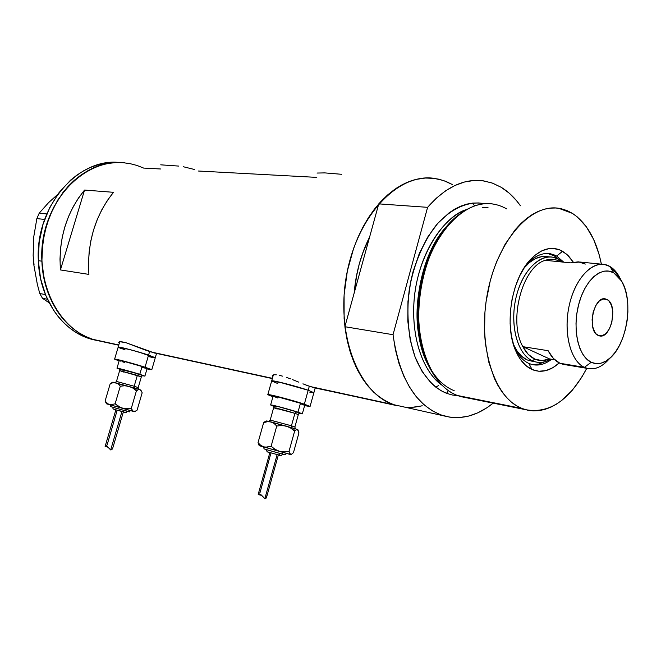 <?xml version="1.0" encoding="UTF-8"?>
<svg xmlns="http://www.w3.org/2000/svg" width="661" height="661" viewBox="0 0 661 661"><rect width="100%" height="100%" fill="white"/><g stroke="black" fill="none" stroke-linecap="round" stroke-linejoin="round"><path stroke-width="0.99" d="M149.593 351.602L148.576 355.073L155.285 357.733L148.576 355.073L149.593 351.602M309.307 386.255L308.191 390.254L313.884 392.692L308.191 390.254L309.307 386.255M119.277 343.307L118.724 342.324L119.616 341.679L125.854 342.662L146.916 350.652L156.467 353.437M306.671 385.289L314.578 387.875L393.378 404.598L309.935 386.478L302.936 383.826L306.671 385.289M298.888 382.19L294.682 380.496L298.888 382.19M292.55 379.654L294.682 380.496L292.55 379.654M286.345 377.357L290.435 378.836L286.345 377.357M279.132 375.274L282.52 376.142L279.132 375.274M274.15 374.746L276.306 374.812L274.15 374.746M272.258 375.473L272.811 376.877M178.784 166.085L160.722 164.829M194.491 169.497L183.428 166.762M341.613 174.289L324.84 172.901L317.04 173.05M433.616 178.263C414.43 176.247 396.137 184.783 378.761 203.869L427.601 207.331L393.031 334.706L344.885 326.716L354.172 293.038C355.899 272.671 361.046 253.998 369.615 237.018L362.402 253.898L359.311 263.747L356.874 273.918L354.172 293.038L344.885 326.716L347.306 341.002L350.991 354.379L355.841 366.599L361.757 377.472L368.615 386.825L376.266 394.518L384.57 400.467L393.378 404.598C358.584 393.022 335.705 334.796 346.48 275.554C356.89 216.23 397.765 173.24 433.616 178.263L443.415 180.478L452.686 184.7L446.01 181.436L439.036 179.222L431.831 178.09L424.445 178.065L416.959 179.189L409.448 181.445L401.995 184.849L394.667 189.376L387.553 195.003L380.736 201.671L374.283 209.33L368.284 217.907L362.806 227.31L357.915 237.448L353.676 248.206L347.339 271.101L344.1 294.946L344.108 318.652L345.331 330.112L347.339 341.134L350.107 351.602L353.585 361.41L357.741 370.457L362.509 378.646L367.838 385.9L373.663 392.171L379.901 397.393L386.503 401.549L393.378 404.598L443.564 415.802C416.405 406.532 399.558 379.497 393.031 334.706L344.885 326.716C351.693 370.02 368.788 396.286 396.154 405.499L312.455 387.305M198.184 171.009L316.809 177.388M143.66 168.076L160.648 168.993M143.718 168.109L137.042 165.473L130.118 163.655L123.012 162.689L115.799 162.598L108.536 163.383L101.307 165.06L94.184 167.621L87.235 171.05L80.551 175.33L74.189 180.412L68.223 186.253L62.729 192.805L53.401 207.752L46.625 224.633L42.734 242.711L41.891 261.194L44.13 279.264L49.327 296.136L57.201 311.1L62.035 317.677L67.381 323.56L73.181 328.707L79.378 333.061L85.905 336.598L92.68 339.291L101.877 341.53L95.473 340.134C66.439 332.698 43.039 299.805 41.891 261.194L38.338 260.657C39.495 299.136 62.878 331.929 91.887 339.357L96.861 340.498L89.095 338.515L82.328 335.821L75.808 332.293L69.62 327.947L63.811 322.824L58.474 316.958L53.648 310.397L45.774 295.484L40.585 278.669L38.338 260.657L41.891 261.194C38.545 206.323 82.716 156.483 124.706 162.837C89.4 158.648 51.715 191.5 43.609 237.084C35.14 282.594 58.532 328.641 92.738 339.308L118.782 344.968L92.738 339.308L85.963 336.623L79.436 333.094L73.239 328.748L67.43 323.609L62.076 317.734L57.243 311.166L49.36 296.211L44.155 279.347L41.899 261.285L41.924 252.039L44.287 233.655L49.641 216.073L57.73 200.06L68.174 186.311L74.131 180.461L80.485 175.372L87.178 171.092L94.118 167.654L101.24 165.085L108.47 163.391L115.733 162.598L122.946 162.68L130.052 163.639L136.976 165.448M272.406 378.332L150.08 351.759L272.406 378.332M118.798 342.662L119.616 341.679L121.087 341.646L125.854 342.662L154.947 353.164M84.55 190.062L113.494 192.31C95.134 215.346 86.938 242.711 88.913 274.398L60.432 269.936C58.383 239.084 66.422 212.462 84.55 190.062L113.494 192.31L107.272 200.622L101.811 209.777L97.208 219.642L93.515 230.086L90.813 240.943L89.128 252.064L88.5 263.268L88.913 274.398L60.432 269.936L84.55 190.062L60.432 269.936L59.986 259.095L60.581 248.189L62.217 237.373L64.869 226.806L68.488 216.651L73.024 207.05L78.411 198.143L84.55 190.062M422.222 405.771L414.951 407.11L407.672 407.374M279.942 375.547L279.264 375.308M277.703 383.529L271.663 380.976C270.242 379.455 296.045 385.991 308.191 390.254L284.982 383.463L271.654 380.934L277.703 383.529L271.654 380.934L277.984 381.785L308.191 390.254L304.333 404.16L310.075 406.449L304.605 405.656L310.075 406.515L304.333 404.16L308.191 390.254C296.045 385.991 270.242 379.455 271.663 380.976L267.829 394.617M309.91 392.37L311.975 392.725L309.91 392.37M313.859 392.791L308.191 390.254L313.859 392.791M125.144 349.909L118.145 347.149C117.171 346.067 137.257 351.288 148.576 355.073L131.184 349.917L118.195 347.075L114.609 359.121M118.269 347.281L120.492 348.289L118.269 347.281M148.444 356.56L153.03 357.576L148.444 356.56M155.269 357.791L148.576 355.073L145.032 367.21L151.79 369.73L147.006 368.921L151.716 369.656L145.032 367.21L148.576 355.073C137.257 351.288 117.171 346.067 118.145 347.149L124.747 348.264L138.496 351.966L155.269 357.791M49.178 302.812L42.511 298.334L47.427 299.251L42.511 298.334L39.767 293.534L37.322 284.263L33.893 265.185L33.149 255.485L33.81 236.481L36.851 218.593L44.634 219.444L36.851 218.593L39.222 213.164L48.526 202.687L57.705 194.425L48.526 202.687L39.222 213.164L46.774 213.949L39.222 213.164L36.851 218.593L33.81 236.481L33.149 255.485L33.893 265.185L37.322 284.263L39.767 293.534L45.402 294.566L39.767 293.534L42.511 298.334L49.178 302.812M34.033 264.623L33.149 255.485M54.516 197.532L57.515 194.689M119.724 162.54C78.097 157.235 35.041 206.62 38.338 260.657L39.173 242.24L43.056 224.228L49.806 207.405L59.126 192.508L70.562 180.156L76.916 175.099L83.592 170.835L90.532 167.415L97.646 164.87L104.868 163.193L112.122 162.408L119.327 162.507M556.645 256.047C547.333 251.106 537.823 253.386 528.114 262.88L525.33 266.028C533.303 256.534 541.623 252.444 550.299 253.741L556.645 256.047L554.166 255.807L547.655 253.477L554.166 255.807L556.645 256.047L563.759 262.169L556.645 256.047L562.618 251.263L556.645 256.047M514.159 346.719L514.258 346.942C517.968 355.18 522.826 360.666 528.841 363.418L532.047 369.532C525.437 366.549 520.083 360.518 516.001 351.454C503.707 325.526 511.573 277.827 531.295 258.674C541.987 248.23 552.431 245.768 562.618 251.263L568.559 255.964L573.31 262.144L566.799 254.287L559.388 249.726L552.546 248.379L549.002 248.602L541.83 250.833L534.79 255.419L528.172 262.21L525.107 266.358L519.637 275.959L515.241 286.973L512.11 298.937L510.375 311.364L510.11 323.708L511.333 335.458L513.961 346.133L517.877 355.304L520.273 359.204L525.776 365.475L532.047 369.532L528.841 363.418C522.768 360.642 517.877 355.073 514.159 346.719M535.542 361.898L527.181 359.939C521.463 357.312 516.861 352.065 513.357 344.216L517.092 351.024L521.802 356.419L527.181 359.939L532.452 360.823C538.409 363.385 544.515 362.823 550.762 359.13C545.655 362.17 540.582 363.087 535.542 361.898L532.452 360.823L527.181 359.939L532.94 361.46M547.696 256.716L541.656 256.625L535.493 258.575L529.461 262.524L523.884 268.242C531.411 259.286 539.277 255.435 547.482 256.675M454.19 390.684C442.465 386.173 425.568 371.738 418.834 335.342C411.696 298.747 426.246 245.479 448.844 224.137C417.05 254.617 406.912 329.624 429.336 366.995M482.613 207.43L488.082 207.761M450.323 222.6C433.74 239.712 423.139 264.532 418.512 297.07C416.496 328.616 420.446 352.544 430.344 368.855C407.118 330.839 417.578 253.502 450.323 222.6M448.356 390.601L446.547 393.295C436.648 389.329 424.635 379.596 415.414 357.857C408.977 340.365 406.061 316.338 409.225 289.964C413.745 263.582 424.222 239.811 437.202 223.996C454.892 204.91 472.235 201.184 484.463 203.737L478.82 202.952L472.855 203.067L466.823 204.125L460.775 206.141L454.768 209.107L448.877 213.007L437.673 223.459L427.659 237.142L419.297 253.518L412.976 271.902L410.688 281.594L407.961 301.449L407.812 321.188L410.208 339.928L415.034 356.866L422.015 371.317L430.823 382.711L435.789 387.148L441.044 390.676L446.547 393.295L448.356 390.601M466.129 209.719C444.969 215.56 417.058 254.725 413.984 301.705C411.183 348.008 428.634 376.506 442.102 385.28C421.412 370.738 409.531 332.119 414.951 292.484C420.297 252.833 442.159 218.427 466.129 209.719M492.569 203.943C463.617 199.341 430.286 235.572 421.181 285.618C411.77 335.59 429.295 385.297 457.329 395.468L460.8 396.617L525.396 409.63L521.983 408.465L457.329 395.468L521.983 408.465C494.411 398.203 477.515 346.414 487.306 294.046C496.799 241.595 530.13 203.547 558.595 208.265L572.409 213.371C586.828 223.021 596.486 239.951 601.386 264.16L599.081 254.411L593.603 239.365L586.307 226.723L577.392 216.998L572.409 213.371L567.146 210.636L561.627 208.835L555.909 207.992L550.043 208.141L544.094 209.281L538.12 211.437L532.171 214.585L526.313 218.725L520.62 223.806L515.142 229.797L505.103 244.281L496.659 261.607L493.172 271.109L490.214 281.032L486.075 301.713L484.926 312.232L484.563 333.037L485.331 343.092L488.727 361.947L494.42 378.48L498.047 385.669L502.12 392.047L506.607 397.55L511.449 402.144L516.588 405.788L521.983 408.465L527.552 410.167L533.262 410.886L539.046 410.63L544.846 409.423L550.605 407.292L556.281 404.268L561.825 400.384L572.302 390.263L581.705 377.332L586.778 368.301C569.65 400.326 549.184 414.1 525.396 409.63M444.035 180.693L434.921 178.437L425.469 178.007L415.835 179.453L406.176 182.8L396.666 188.021L387.47 195.078L378.761 203.869L427.601 207.331C445.043 187.517 463.287 178.644 482.332 180.693L492.04 182.965L501.212 187.303C508.449 191.731 514.861 197.879 520.438 205.769L516.398 200.531L509.16 193.128L501.212 187.303L492.652 183.18L483.621 180.866L474.234 180.445L464.65 181.965L455.032 185.444L445.531 190.88L436.326 198.201L427.601 207.331L393.031 334.706L395.361 349.487L398.947 363.302L403.697 375.919L409.523 387.123L416.29 396.74L423.858 404.631L432.087 410.704L440.813 414.901L449.885 417.19L459.155 417.587L468.467 416.124L477.68 412.869L486.653 407.92L493.172 403.136C477.118 416.083 460.585 420.305 443.564 415.802M411.853 407.358L421.222 406.019M438.507 385.561L435.83 387.181M458.098 395.757L452.223 394.989L446.547 393.295M474.515 205.877L472.565 203.092M378.761 203.869L369.615 237.018L378.761 203.869M354.172 293.038L369.615 237.018L354.172 293.038L356.056 278.231L359.311 263.747L363.872 249.908L369.615 237.018C361.046 253.998 355.899 272.671 354.172 293.038M559.231 362.93L552.836 367.698L545.846 370.623L538.822 371.251L532.047 369.532C541.161 373.201 550.225 371.003 559.231 362.93M457.329 395.468C447.34 391.56 438.871 383.644 431.914 371.73C406.011 330.492 420.313 243.777 457.652 215.626C474.714 202.34 491.049 200.093 506.665 208.893M532.212 364.566L538.575 364.153L544.937 361.691L538.979 364.062L532.212 364.566M559.156 259.599L554.166 255.807L559.156 259.599M551.605 359.27C545.135 364.294 538.616 366.045 532.031 364.517L528.841 363.418C536.368 366.541 543.962 365.161 551.605 359.27M621.571 281.065L618.721 275.769L610.012 266.54L613.871 272.927L621.571 281.065C634.18 300.904 626.752 345.992 608.682 359.204C602.749 363.798 596.924 364.822 591.215 362.278L584.407 367.342C590.901 370.185 597.494 368.995 604.212 363.79L609.764 358.303C602.609 366.698 595.148 370.061 587.373 368.4L584.407 367.342L559.908 363.261L565.436 364.74M607.12 299.54L602.815 299.02L607.12 299.54L608.847 300.887L611.508 305.374L612.813 311.661L611.863 322.345L609.45 328.773L605.98 333.508L601.981 335.829L598.04 335.367C586.58 330.657 593.776 295.467 605.468 298.929L607.12 299.54C618.423 304.787 611.061 339.424 599.378 335.854L596.28 334.086L594.768 332.153L592.669 326.658L592.091 319.717L593.124 312.405L595.611 305.886L599.155 301.152L603.196 298.937L607.12 299.54M563.445 364.442L559.908 363.261L553.431 358.477L548.126 350.702L522.843 346.661L549.506 358.923L554.769 359.791L549.506 358.923C544.424 361.113 539.508 361.162 534.749 359.072L532.452 360.823C518.1 354.643 510.036 327.245 515.398 300.515C520.595 273.745 537.856 254.32 552.803 257.195L558.702 259.335L560.503 261.847L556.488 260.013L552.844 259.294L545.275 260.318C550.473 258.567 555.364 258.972 559.966 261.525L558.702 259.335L562.47 262.045L558.702 259.335C544.003 250.626 523.867 267.027 516.629 295.137C509.168 323.138 517.009 354.263 532.452 360.823L534.749 359.072L542.003 360.609L549.506 358.923L522.843 346.661L528.213 354.337L534.749 359.072C530.006 356.882 526.032 352.751 522.843 346.661C508.02 320.932 522.364 266.424 545.275 260.318C522.364 266.424 508.02 320.932 522.843 346.661L548.126 350.702C551.282 356.874 555.207 361.063 559.908 363.261L584.407 367.342C570.889 361.294 563.486 334.144 568.782 307.605C573.922 281.008 590.405 261.665 604.509 264.466L610.012 266.54C614.424 269.201 618.027 273.637 620.819 279.851M585.324 264.07L578.268 261.822L570.749 262.871L545.275 260.318L570.749 262.871L579.763 262.012L602.014 264.218M613.871 272.927L609.145 271.15L604.113 271.134L598.982 272.927L593.942 276.463L589.199 281.644L584.944 288.254L581.366 296.054L578.615 304.721L576.805 313.901L576.004 323.221L576.26 332.285L577.54 340.729L579.796 348.215L582.919 354.445L586.786 359.187L591.215 362.278L596.048 363.608L601.08 363.17L606.12 360.989L610.979 357.188L615.49 351.908L619.481 345.364L622.827 337.812L625.397 329.517L627.107 320.783L627.892 311.918L627.743 303.234L626.636 295.054L624.612 287.675L621.745 281.371L618.126 276.389L613.871 272.927L610.012 266.54C596.189 257.997 577.036 274.406 569.98 302.317C562.709 330.112 569.873 360.931 584.407 367.342L591.215 362.278C578.433 356.51 572.211 329.269 578.615 304.721C584.828 280.074 601.65 265.449 613.871 272.927M116.51 381.43L134.175 386.247L134.158 387.486M142.677 375.655L138.793 374.052L143.222 375.696C143.007 375.225 142.388 375.588 141.355 376.795L137.356 375.374L138.793 374.052L119.087 368.929C115.047 367.376 129.977 371.259 138.793 374.052L137.356 375.374L119.699 370.606L123.739 372.085M105.818 446.315L107.322 446.596L110.684 449.934L121.938 411.522L125.045 412.406L123.004 411.811L124.433 410.522L113.072 407.35L128.598 411.729L125.408 410.795L126.846 409.506L110.42 404.92L130.167 410.464L126.846 409.506L125.408 410.795L127.061 411.316L124.433 410.522L123.343 411.935L121.938 411.522L110.684 449.934L111.808 449.703L112.676 448.373M107.099 445.002L117.187 410.2L121.938 411.522L117.187 410.184M140.669 390.04L139.942 389.66L141.239 390.767L142.165 392.791L137.108 410.126L135.265 411.258L133.588 411.423L134.505 411.704L130.614 410.671L109.453 404.598L107.057 403.284L105.099 401.062L110.238 383.636L113.122 382.694L115.882 382.744L118.302 384.008L120.294 386.198L124.665 385.76L129.011 386.338L132.968 388.131L136.422 390.825L135.687 388.304L112.891 382.116L110.238 383.636L113.122 382.694L115.882 382.744L118.302 384.008L120.294 386.198L124.665 385.76L129.011 386.338L132.968 388.131L136.422 390.825L138.281 389.75L139.942 389.66L135.687 388.304L136.422 390.825L138.281 389.75L139.942 389.66L113.899 382.521M115.245 382.587L116.46 381.447L134.175 386.247L137.356 375.374L134.175 386.247L138.19 387.619M144.899 376.126L147.147 368.417L142.057 366.516L139.785 374.291L144.899 376.126L142.404 375.712L144.842 376.068L139.785 374.291L142.057 366.516L147.139 368.458M119.12 360.956L114.601 359.163C113.576 358.221 133.671 363.525 145.032 367.21L121.17 360.41L114.65 359.105L119.12 360.956M124.524 362.451L122.574 361.815M121.021 361.278L119.302 360.443L124.21 361.435L142.057 366.516C133.53 363.757 118.509 359.791 119.261 360.493L116.997 368.177M146.544 368.433L142.065 367.442M119.311 369.135L116.989 368.21C116.22 367.574 131.242 371.581 139.785 374.291L121.921 369.21L117.03 368.169L119.311 369.135M123.227 370.325L121.492 369.772M141.297 376.828L119.641 370.631L116.46 381.447M141.462 391.13L139.942 389.66L141.239 390.767L142.165 392.791L137.108 410.126L135.265 411.258L132.878 411.043L131.299 408.366L126.945 408.837L122.591 408.267L133.588 411.423L132.266 410.365L131.299 408.366L124.755 408.705L120.542 407.523L115.13 403.788L110.808 404.796L106.603 403.854L122.591 408.267L118.608 406.482L115.13 403.788L110.808 404.796L108.189 404.086L105.099 401.062L106.495 403.813M115.906 409.837L123.004 411.811L114.171 409.341L115.873 409.837L105.124 446.448L105.595 446.373M130.63 410.613C127.978 412.142 132.332 412.406 125.441 410.803L114.684 407.771C108.9 405.829 111.436 407.647 110.395 404.92M120.294 386.198L115.13 403.788L120.294 386.198M136.422 390.825L131.299 408.366L136.422 390.825M112.172 382.587L110.238 383.636L105.099 401.062L106.132 403.061M134.456 387.933L134.175 386.247L138.025 387.511M106.727 445.084L106.214 445.415M105.942 445.621L105.231 446.274M105.14 446.464L107.322 446.596L110.684 449.934L111.808 449.703L112.692 448.282M270.25 420.074L291.443 425.8L291.484 427.204M299.714 413.315C301.466 413.579 300.458 413.092 296.69 411.861L300.425 413.356C300.185 412.836 299.483 413.257 298.318 414.612L294.905 413.332L296.69 411.861L278.76 406.755L273.043 405.829C267.953 403.846 287.196 408.746 296.69 411.861L294.905 413.332L273.712 407.688L277.182 409.06M270.58 452.744L280.305 455.47L270.853 452.793C267.722 452.578 266.325 451.554 266.656 449.72L281.636 453.884C286.824 455.024 284.313 455.404 286.601 453.396L283.346 452.43L281.578 453.867L284.346 454.685L264.887 449.216L280.305 453.52L278.603 454.975L277.149 454.57L264.871 498.617L265.978 498.295L266.573 497.262L265.978 498.295L264.871 498.617L277.149 454.57L269.878 452.537L258.211 494.304L261.12 494.833L264.871 498.617L260.475 494.502M282.569 454.19L280.305 453.52L282.569 454.19C281.611 455.826 280.289 456.082 278.595 454.966L280.305 453.52L266.697 449.72M259.98 492.734L271.002 452.868M297.929 429.774L298.946 432.856L293.451 452.694L290.997 454.628L286.577 453.471L289.7 454.314L263.838 446.927L260.665 445.307L258.021 442.663L263.623 422.693L267.284 421.71L270.845 421.867L274.051 423.428L276.752 426.039L281.578 425.486L286.395 426.114L290.782 428.13L294.616 431.179L293.517 428.229L270.845 421.867L274.051 423.428L276.752 426.039L281.578 425.486L286.395 426.114L290.782 428.13L294.616 431.179L296.169 429.799L297.483 429.551L293.517 428.229L294.616 431.179L296.169 429.799L297.483 429.551L295.979 429.014L266.697 420.908L263.623 422.693L267.284 421.71L270.845 421.867L265.648 421.181M268.903 421.388L270.184 420.107L291.443 425.8L294.905 413.332L291.443 425.8L294.872 427.031M302.341 413.827L304.787 404.986L300.449 403.26L297.979 412.167L302.341 413.827L299.408 413.406L302.341 413.86L297.979 412.167L300.449 403.26L304.771 405.044M272.919 396.774L267.812 394.691C266.333 393.378 292.129 400.045 304.333 404.16L274.084 395.683L267.804 394.667L272.919 396.774M277.62 397.963L273.084 396.146L277.835 396.922L300.449 403.26C291.286 400.178 272.002 395.187 273.092 396.17L270.63 404.937M304.39 405.077L301.862 404.648M273.307 406.085L270.622 404.986C269.506 404.094 288.783 409.151 297.979 412.167L277.785 406.416L270.927 404.92L273.307 406.085M276.422 407.002L274.695 406.432M299.359 413.249L298.004 412.968M298.309 414.645L294.905 413.332C287.75 410.993 272.786 407.06 273.646 407.738L270.184 420.107M298.177 430.22L297.483 429.551L298.946 432.856L293.451 452.694L291.195 454.479L290.039 454.132L289.031 451.298L284.213 451.876L279.388 451.273L290.567 454.487L289.031 451.298L284.213 451.876L279.388 451.273L274.976 449.273L271.117 446.225L265.59 447.216L259.195 445.704L279.388 451.273L274.976 449.273L271.117 446.225L267.408 447.15L263.838 446.927L260.665 445.307L258.021 442.663L259.195 445.696M268.399 452.116L267.928 451.992L268.391 452.132M278.364 454.925L266.548 497.336M263.673 446.952L283.346 452.43L281.636 453.884L267.887 450.025C261.839 447.894 264.887 450.091 263.623 446.943L286.61 453.405M276.752 426.039L271.117 446.225L276.752 426.039M294.616 431.179L289.031 451.298L294.616 431.179M265.284 421.354L263.623 422.693L258.021 442.663L259.17 445.506M291.865 427.725L291.443 425.8L294.707 426.907M259.608 492.85L259.095 493.246M258.244 494.56L260.236 494.436M266.581 496.196L266.16 495.924M156.533 353.445L151.79 369.73M315.19 387.999L310.075 406.449M91.887 339.357L118.724 345.191M152.633 352.561L272.332 378.579M273.381 374.845L271.688 380.885M119.765 341.654L118.162 347.091M528.114 262.88L531.295 258.674M514.258 346.942L516.001 351.454M547.812 253.51L550.299 253.741M604.212 363.79L608.682 359.204M604.584 298.822L605.468 298.929M562.899 364.31L587.373 368.4M544.829 256.418L552.803 257.195M119.071 368.921L118.716 368.739C119.104 368.441 119.41 369.078 119.641 370.631M127.069 411.291C126.738 412.786 125.392 412.96 123.037 411.82C117.997 409.729 111.8 410.217 113.056 407.35M123.351 411.927L112.626 448.555M141.355 376.795L138.199 387.602L138.645 389.222M134.505 411.704L135.431 411.183M105.182 446.481L107.917 447.183M273.026 405.813L273.654 407.697M298.318 414.612L294.88 427.006L295.368 428.815M258.36 494.593L261.773 495.444"/></g></svg>
